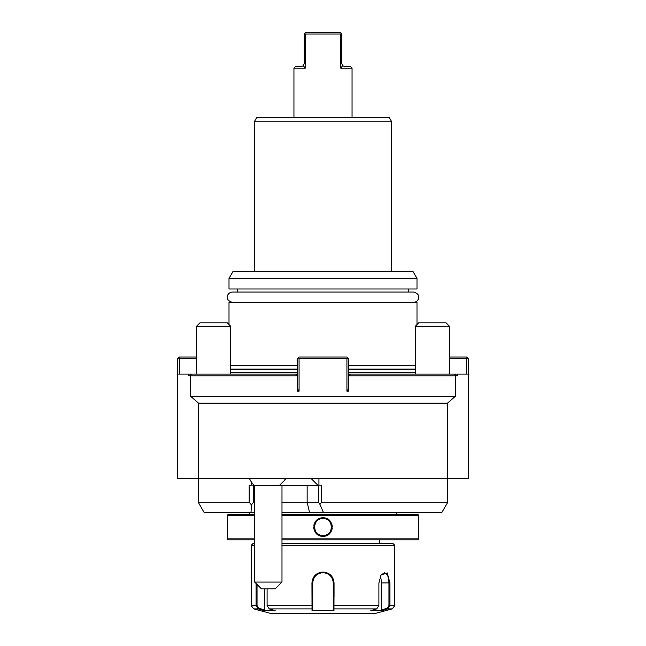 <?xml version="1.0" encoding="UTF-8"?>
<svg xmlns="http://www.w3.org/2000/svg" width="646" height="646" viewBox="0 0 646 646"><rect width="100%" height="100%" fill="white"/><g stroke="black" fill="none" stroke-linecap="round" stroke-linejoin="round"><path stroke-width="0.97" d="M311.953 582.878L311.953 582.934C312.591 576.321 316.274 572.679 323 572.001L320.448 572.299M317.606 573.398L314.416 576.054M313.641 577.136L313.205 577.887M387.697 608.887L387.188 608.225L381.406 609.986L381.762 610.696L387.697 608.887L381.762 610.696L370.796 610.696L376.731 608.887L378.903 605.585L378.903 582.934L381.051 574.94L387.261 572.921L389.942 582.934L389.942 605.585L387.697 608.887L392.243 608.887L374.268 613.7L271.732 613.7L253.757 608.887L258.303 608.887L264.238 610.696L258.303 608.887L256.058 605.585L256.058 583.475M267.097 588.894L267.097 605.585L269.269 608.887L275.204 610.696L264.238 610.696L264.594 609.986L258.812 608.225L257.035 605.585L257.035 584.452M333.966 610.696L312.034 610.696L311.953 582.934L312.745 582.934C313.367 576.716 316.782 573.301 323 572.687C329.21 573.293 332.633 576.708 333.255 582.934L333.255 609.986L333.255 608.225L333.966 608.887L333.966 610.696L333.255 609.986M281.987 543.633L393.067 543.633L394.779 545.337L281.987 545.337M254.637 545.337L251.221 545.337L251.221 605.585L257.035 605.585M258.303 608.887L258.812 608.225M269.269 608.887L312.034 608.887L312.745 608.225L312.745 582.934A10.255 10.255 0 0 1 312.761 582.434M323 572.687L323 572.001C329.718 572.671 333.401 576.321 334.047 582.934L333.966 608.887L376.731 608.887M394.779 545.337L394.779 605.585L389.942 605.585L389.942 582.934L388.965 582.934L388.965 605.585L387.188 608.225M334.047 596.952L334.047 582.934L333.255 582.934A10.255 10.255 0 0 0 333.239 582.434M380.89 575.198L384.572 572.687L387.834 575.699L388.965 582.934L381.406 582.934A10.255 5.128 -90 0 0 380.244 576.434M264.594 609.986L264.594 588.894M312.745 609.986L312.745 608.225L312.745 609.986L312.034 610.696M312.745 608.056L312.745 606.069M267.097 605.585L312.745 605.585L312.745 582.934M312.793 581.925A10.255 10.255 0 0 1 312.947 580.907M313.375 579.405A10.255 10.255 0 0 1 313.568 578.921M313.786 578.445A10.255 10.255 0 0 1 314.029 577.976M314.287 577.532A10.255 10.255 0 0 1 314.578 577.088M314.885 576.668A10.255 10.255 0 0 1 315.216 576.264M316.33 575.15A10.255 10.255 0 0 1 316.734 574.819M317.162 574.512A10.255 10.255 0 0 1 317.598 574.221M318.987 573.503A10.255 10.255 0 0 1 319.471 573.309M320.973 572.889A10.255 10.255 0 0 1 321.417 572.808M321.482 572.8A10.255 10.255 0 0 1 321.991 572.736M322.499 572.695A10.255 10.255 0 0 1 323.501 572.695M324.009 572.736A10.255 10.255 0 0 1 324.518 572.8M324.583 572.808A10.255 10.255 0 0 1 325.027 572.889M326.529 573.309A10.255 10.255 0 0 1 327.013 573.503M328.402 574.221A10.255 10.255 0 0 1 328.838 574.512M329.266 574.819A10.255 10.255 0 0 1 329.67 575.15M330.784 576.256A10.255 10.255 0 0 1 331.115 576.668M331.422 577.088A10.255 10.255 0 0 1 331.713 577.524M331.971 577.976A10.255 10.255 0 0 1 332.214 578.436M332.432 578.913A10.255 10.255 0 0 1 332.625 579.397M332.795 579.89A10.255 10.255 0 0 1 333.207 581.917M333.255 608.056L333.255 606.069M378.903 605.585L333.255 605.585L333.255 582.934M381.406 609.986L381.406 582.934M254.637 543.633L252.933 543.633L251.221 545.337M281.987 515.266L418.705 515.266L418.705 517.826C418.212 517.293 418.212 536.818 418.705 536.285L418.705 538.845L417.679 539.87L281.987 539.87M254.637 539.87L228.321 539.87L227.295 538.845L254.637 538.845M418.705 538.845L281.987 538.845M254.637 515.266L227.295 515.266L227.295 517.826C227.788 517.293 227.788 536.818 227.295 536.285L227.295 538.845M418.681 518.06L418.616 518.738M418.584 519.126L418.503 520.159M418.39 521.992L418.269 525.085M418.253 526.53L418.253 527.532M418.285 529.534L418.301 530.18M418.382 531.941L418.503 533.976M227.295 536.285L227.36 535.615M227.384 535.364L227.497 533.887M227.626 531.852L227.376 518.722M321.619 518.625A8.543 8.543 0 0 1 323 518.512C334.022 517.979 334.022 536.123 323 535.599C311.978 536.132 311.978 517.979 323 518.512L323 517.826C335.016 517.301 334.983 536.826 323 536.285C310.984 536.81 311.017 517.284 323 517.826L320.569 518.149M318.502 518.98L316.096 520.878M315.216 522.016L314.562 523.179M314.069 524.495L313.811 525.674M313.706 527.055L313.811 528.436M314.069 529.607L314.562 530.931M315.216 532.094L316.064 533.2M318.486 535.122L320.553 535.954M322.54 535.591A8.543 8.543 0 0 0 323 535.599L323 536.285L325.447 535.954M327.514 535.122L329.936 533.2M330.784 532.094L331.438 530.931M331.931 529.607L332.189 528.436M332.294 527.055L332.189 525.674M331.931 524.495L331.438 523.179M330.784 522.016L329.904 520.878M327.498 518.98L325.431 518.149M418.705 515.266L417.679 514.24L281.987 514.24M254.637 514.24L228.321 514.24L227.295 515.266M397.169 512.528A3.416 3.416 0 0 0 396.483 512.601L281.987 512.601M254.637 512.601L249.518 512.601A3.416 3.416 0 0 0 248.831 512.528M281.987 512.528L309.563 512.528L281.987 512.528M254.637 512.528L204.16 512.528L198.241 502.273L249.154 502.273L249.154 485.186L253.628 485.186L253.628 502.273L251.447 504.865L249.154 502.273M321.619 502.273L319.956 504.397L318.381 502.273L318.381 485.186L321.619 485.186L321.619 502.273L447.759 502.273L441.84 512.528L309.563 512.528L307.141 502.273L281.987 502.273M250.995 512.528L251.447 504.865M319.956 504.397L323.452 512.528M318.381 502.273L307.141 502.273L307.141 485.291M318.938 485.186L318.938 478.347M196.537 358.716L179.443 358.716L178.587 357.86L177.739 358.716L177.739 478.347L468.261 478.347L468.261 358.716L466.557 357.012L449.463 357.012M455.382 396.313L190.618 396.313L198.54 403.152L447.46 403.152L455.382 396.313L455.382 375.81L454.711 374.099L348.638 374.099L348.638 358.716L347.782 357.86L346.926 358.716L346.926 391.185L348.638 391.185L348.638 375.81L457.231 375.81L457.231 374.099L468.261 374.099M190.618 396.313L190.618 375.81L188.769 375.81L188.769 374.099L177.739 374.099M198.54 478.347L198.54 403.152M447.46 478.347L447.46 403.152M188.769 375.81L191.289 374.099L190.618 375.81L297.362 375.81L297.362 374.099L188.769 374.099M457.231 374.099L454.711 374.099L457.231 375.81M350.342 374.099L348.638 375.81L348.638 374.099M295.658 374.099L297.362 375.81L297.362 391.185L299.074 391.185L299.074 358.716L346.926 358.716M297.362 374.099L297.362 358.716L298.218 357.86L299.074 358.716M298.945 391.185L297.362 388.456M347.055 391.185L348.638 388.456M298.218 357.86L299.074 357.012L346.926 357.012L347.782 357.86M179.443 358.716L179.443 374.099M178.587 357.86L179.443 357.012L196.537 357.012M466.557 374.099L466.557 358.716L467.413 357.86M466.557 358.716L449.463 358.716M230.711 365.555L297.362 365.555M348.638 365.555L415.289 365.555M229.007 324.534L229.007 302.32L416.993 302.32L416.993 324.534M408.45 292.065L408.45 288.988M237.55 292.065L237.55 288.988M416.993 288.988L229.007 288.988L229.007 278.394L416.993 278.394L416.993 288.988M416.993 278.394L413.044 271.562L232.956 271.562L229.007 278.394M391.363 121.165L254.637 121.165L256.615 117.75L389.385 117.75L391.363 121.165L391.363 271.562M293.946 117.75L293.946 68.185L305.227 68.185L303.378 65.698L301.464 66.481L303.378 65.698L303.798 66.183M352.054 117.75L352.054 68.185L340.773 68.185L340.773 34.012L305.227 34.012L305.227 68.185M293.946 68.185L295.658 66.481L301.464 66.481M303.378 65.698L304.201 63.744L304.201 34.012L305.913 32.3L340.087 32.3L341.177 33.39L340.773 34.012M305.227 34.012L304.823 33.39M340.773 68.185L342.622 65.698L344.536 66.481L342.622 65.698L341.799 63.744L341.799 34.012L341.177 33.39M344.536 66.481L350.342 66.481L352.054 68.185M415.289 374.099L415.289 326.246L449.463 326.246L449.463 374.099M449.463 326.246L446.047 322.83L418.705 322.83L415.289 326.246M196.537 374.099L196.537 326.246L230.711 326.246L230.711 374.099M230.711 326.246L227.295 322.83L199.953 322.83L196.537 326.246M286.501 478.347L279.556 485.291L317.905 485.291L310.968 478.347M282.423 485.291A20.511 20.511 0 0 1 281.987 485.687L280.703 485.687A20.511 18.589 -90 0 0 281.099 485.291M249.404 478.347A20.511 20.511 0 0 0 254.637 485.687L280.703 485.687M254.637 582.062L281.987 582.062L275.148 588.894L261.477 588.894L254.637 582.062L254.637 485.687M251.746 482.497L251.746 485.186M254.637 502.273L253.628 502.273M322.079 535.55A8.543 8.543 0 0 1 321.627 535.486M321.167 535.397A8.543 8.543 0 0 1 320.723 535.292M319.843 534.993A8.543 8.543 0 0 1 319.423 534.815M319.003 534.605A8.543 8.543 0 0 1 318.599 534.379M316.492 532.587A8.543 8.543 0 0 1 315.926 531.852M315.676 531.456A8.543 8.543 0 0 1 315.45 531.052M315.24 530.641A8.543 8.543 0 0 1 315.062 530.213M314.764 529.34A8.543 8.543 0 0 1 314.65 528.888M314.57 528.436A8.543 8.543 0 0 1 314.505 527.976M314.465 527.516A8.543 8.543 0 0 1 314.465 526.595M314.505 526.135A8.543 8.543 0 0 1 314.57 525.674M314.65 525.222A8.543 8.543 0 0 1 314.764 524.77M315.062 523.898A8.543 8.543 0 0 1 315.24 523.47M315.45 523.058A8.543 8.543 0 0 1 315.676 522.654M318.599 519.731A8.543 8.543 0 0 1 319.003 519.505M319.415 519.295A8.543 8.543 0 0 1 319.843 519.118M320.723 518.819A8.543 8.543 0 0 1 321.167 518.706M323 535.599A8.543 8.543 0 0 0 324.381 535.486M324.833 535.397A8.543 8.543 0 0 0 325.277 535.292M326.157 534.993A8.543 8.543 0 0 0 326.585 534.815M326.997 534.605A8.543 8.543 0 0 0 327.401 534.379M330.324 531.456A8.543 8.543 0 0 0 330.55 531.052M330.76 530.641A8.543 8.543 0 0 0 330.938 530.213M331.236 529.332A8.543 8.543 0 0 0 331.35 528.888M331.43 528.436A8.543 8.543 0 0 0 331.495 527.976M331.535 527.516A8.543 8.543 0 0 0 331.535 526.595M331.495 526.135A8.543 8.543 0 0 0 331.43 525.674M331.35 525.222A8.543 8.543 0 0 0 331.236 524.77M330.938 523.898A8.543 8.543 0 0 0 330.76 523.47M330.074 522.259A8.543 8.543 0 0 0 329.508 521.524M327.401 519.731A8.543 8.543 0 0 0 326.997 519.497M326.577 519.295A8.543 8.543 0 0 0 326.157 519.109M325.277 518.819A8.543 8.543 0 0 0 324.833 518.706M324.373 518.617A8.543 8.543 0 0 0 323.921 518.56M323.46 518.52A8.543 8.543 0 0 0 323 518.512M413.577 302.32C417.914 302.554 422.904 294.665 413.577 292.065L232.423 292.065C228.191 291.847 222.991 299.566 232.423 302.32M389.942 605.585L388.965 605.585M230.711 372.734L297.362 372.734M348.638 372.734L415.289 372.734M230.711 369.649L297.362 369.649M348.638 369.649L415.289 369.649M230.711 369.116L297.362 369.116M348.638 369.116L415.289 369.116M284.636 480.212A20.511 18.589 -90 0 0 285.451 478.347M253.757 608.887L251.221 605.585M392.243 608.887L394.779 605.585M249.518 512.601L249.518 514.24M396.483 512.601L396.483 514.24M254.637 271.562L254.637 121.165M281.987 485.687L281.987 582.062M447.759 502.273L447.759 478.347M198.241 502.273L198.241 478.347M379.396 539.87L379.396 543.633"/></g></svg>
